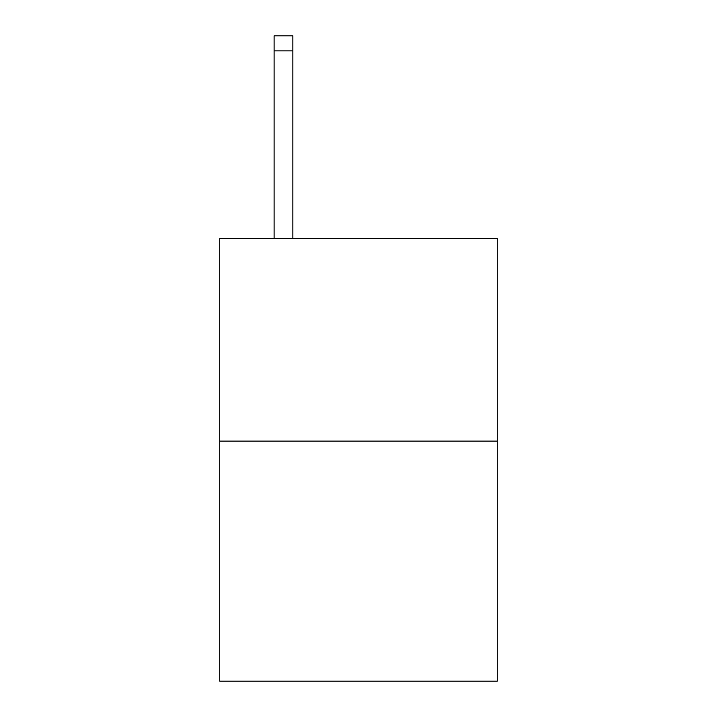 <?xml version="1.0" encoding="UTF-8"?>
<svg xmlns="http://www.w3.org/2000/svg" width="717" height="717" viewBox="0 0 717 717"><rect width="100%" height="100%" fill="white"/><g stroke="black" fill="none" stroke-linecap="round" stroke-linejoin="round"><path stroke-width="1.08" d="M497.284 441.098L497.284 238.546L219.716 238.546L219.716 681.15L497.284 681.15L497.284 441.098L219.716 441.098M292.859 238.546L292.859 50.853L274.109 50.853L274.109 35.85L292.859 35.85L292.859 50.853M274.109 238.546L274.109 50.853"/></g></svg>
